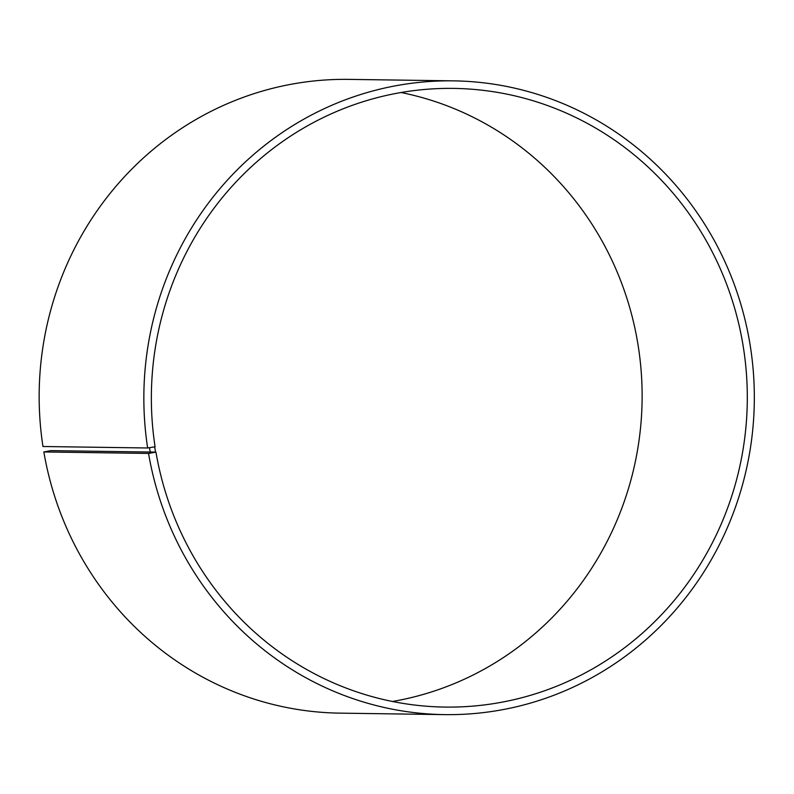 <?xml version="1.0" encoding="UTF-8"?>
<svg xmlns="http://www.w3.org/2000/svg" width="794" height="794" viewBox="0 0 794 794"><rect width="100%" height="100%" fill="white"/><g stroke="black" fill="none" stroke-linecap="round" stroke-linejoin="round"><path stroke-width="1.19" d="M147.654 447.985A316.915 305.243 -89.2 0 1 453.553 80.859L348.864 79.38A316.915 305.243 -89.2 0 0 42.965 446.506L147.654 447.985L155.078 446.784A309.372 297.968 -89.2 0 1 453.692 88.402A309.372 297.968 -89.2 0 1 747.273 401.943A309.372 297.968 -89.2 0 1 444.977 707.077A309.372 297.968 -89.2 0 1 155.942 452.114L50.756 450.625L43.849 451.955L148.547 453.434L155.942 452.114M401.039 92.521A309.372 297.968 -89.2 0 1 642.098 400.454A309.372 297.968 -89.2 0 1 392.454 701.479M453.553 80.859A316.915 305.243 -89.2 0 1 754.3 402.042A316.915 305.243 -89.2 0 1 444.62 714.62L339.931 713.141A316.915 305.243 -89.2 0 1 43.849 451.955M444.62 714.62A316.915 305.243 -89.2 0 1 148.547 453.434M149.5 447.747L150.384 453.176M154.671 446.883L155.535 452.223"/></g></svg>
